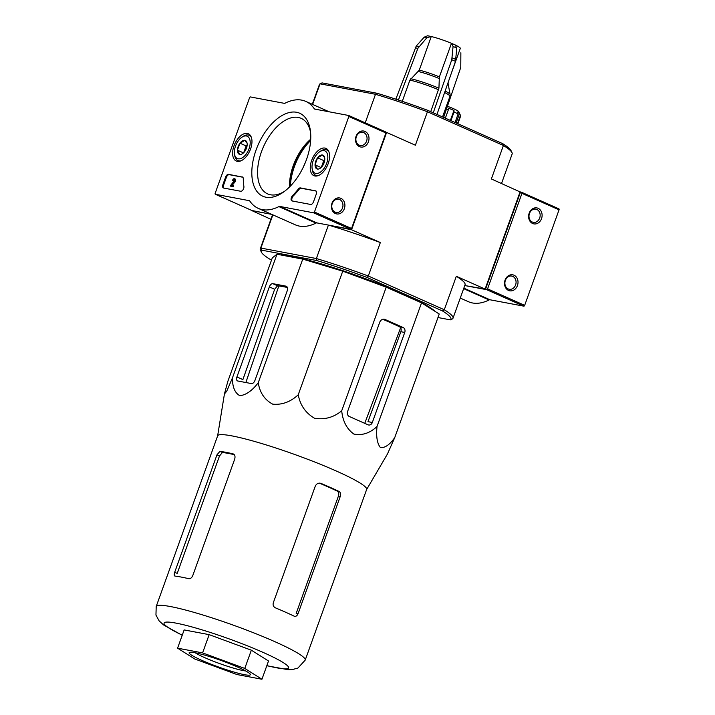 <?xml version="1.0" encoding="UTF-8"?>
<svg xmlns="http://www.w3.org/2000/svg" width="715" height="715" viewBox="0 0 715 715"><rect width="100%" height="100%" fill="white"/><g stroke="black" fill="none" stroke-linecap="round" stroke-linejoin="round"><path stroke-width="1.07" d="M457.868 123.74L460.666 115.964A16.257 1.752 -160.2 0 0 460.648 115.75L458.681 111.647A13.004 1.403 -160.2 0 0 447.411 106.267M460.648 115.75A16.257 1.752 -160.2 0 0 460.424 115.464L459.522 113.497A14.631 1.573 -160.2 0 0 457.216 111.987L458.127 113.953A16.257 1.752 -160.2 0 0 454.4 112.157A16.257 1.752 -160.2 0 0 454.034 111.996L453.971 110.441A14.631 1.573 -160.2 0 0 448.332 108.144L448.394 109.708A16.257 1.752 -160.2 0 0 446.482 108.993M258.249 382.731C252.198 390.694 246.058 395.011 239.82 395.699C234.833 392.928 232.384 386.985 232.464 377.869L226.691 391.284L224.43 393.974L227.799 381.497L272.308 257.865L276.973 254.236L302.758 259.107L342.744 271.164L386.216 287.18L421.537 302.856L439.233 314.01L394.725 437.643C389.586 444.891 384.786 448.171 380.335 447.456C377.109 443.318 376.001 436.32 377.028 426.489C369.878 433.201 362.147 435.721 353.836 434.05C346.775 428.929 342.735 421.18 341.707 410.803C333.574 417.497 324.485 419.955 314.421 418.195C305.591 412.993 300.193 405.191 298.235 394.787C290.505 401.937 281.987 405.065 272.692 404.154C264.622 399.819 259.804 392.678 258.249 382.731L302.758 259.107M266.811 665.745L287.868 669.651L292.328 669.571L297.914 668.06L305.207 660.115L366.652 489.453A79.177 8.535 -160.2 0 0 336.113 470.935A79.177 8.535 -160.2 0 0 259.679 442.934A79.177 8.535 -160.2 0 0 217.655 435.81L156.21 606.472L155.95 615.052L159.123 620.879L163.637 624.981L182.218 635.286M366.625 489.534L387.45 454.007L394.725 437.643M286 286.152L272.817 283.667A3.906 2.163 -66.1 0 0 269.341 286.903L236.924 376.939A3.906 2.163 -66.1 0 0 237.505 380.916A3.906 2.163 -66.1 0 0 237.773 380.997L251.501 383.589A3.906 2.163 -66.1 0 0 254.978 380.344L287.064 291.228A4.88 2.708 -66.1 0 0 286.331 286.259A4.88 2.708 -66.1 0 0 286 286.152L286.635 286.438M287.332 287.484A81.349 8.768 -160.2 0 0 277.572 285.777L274.649 289.262L242.894 379.594L236.924 376.939M349.251 416.47L368.046 424.808A3.906 3.218 100.7 0 0 368.636 424.996A3.906 3.218 100.7 0 0 372.327 422.476L404.744 332.448A3.906 3.218 100.7 0 0 403.09 327.479L385.036 319.462A4.88 4.022 100.7 0 0 384.304 319.23A4.88 4.022 100.7 0 0 379.683 322.376L347.597 411.5A3.906 3.218 100.7 0 0 349.251 416.47M372.327 422.476L367.975 421.653L400.865 331.715C401.535 329.418 401.124 327.783 399.622 326.827A81.349 8.768 -160.2 0 0 390.748 322.751A81.349 8.768 -160.2 0 0 382.775 319.292M310.685 139.917A50.077 27.769 -66.1 0 0 306.109 145.52M291.059 179.42A50.077 27.769 -66.1 0 0 289.968 186.517M251.984 210.532L271.834 214.402L252.484 210.746A0.974 0.545 113.9 0 1 252.359 210.693M271.557 259.929L269.689 259.098A100.806 10.868 19.8 0 1 261.413 252.189L260.43 250.143A102.433 11.038 19.8 0 1 260.269 248.811A102.433 11.038 19.8 0 1 260.904 248.069L272.862 214.858M261.413 252.189A100.806 10.868 19.8 0 1 261.833 250.187L260.904 248.069L316.37 258.535L328.417 225.082L351.566 229.765L380.344 242.546L368.296 276.008L444.283 309.747L456.322 276.285L485.101 289.066L464.777 285.544L486.7 289.682A0.974 0.545 113.9 0 0 487.576 288.869L521.959 193.363A0.974 0.545 113.9 0 0 521.744 192.353L520.484 192.112L485.44 289.441M501.528 183.469L512.154 153.948A102.433 11.038 -160.2 0 0 511.985 152.617A102.433 11.038 -160.2 0 0 503.414 145.494L427.427 111.755L427.4 110.208A100.806 10.868 -160.2 0 0 377.055 93.272L322.054 82.895L320.034 83.825L375.5 94.291L365.222 122.837M312.303 104.283L319.408 84.558A102.433 11.038 -160.2 0 1 320.034 83.825L312.616 104.426M305.091 163.127A27.572 15.292 -66.1 0 0 303.446 166.827M310.641 140.498A42.927 23.801 -66.1 0 0 290.379 186.106M398.407 100.037L417.873 48.352L426.918 37.654L431.252 36.528L419.267 70.159L409.909 80.116L402.277 101.324M455.625 45.117L451.46 43.338A17.884 1.931 -160.2 0 0 431.36 36.572M451.174 73.752L460.308 48.361A17.884 1.931 -160.2 0 0 456 45.376M436.963 114.454L455.482 61.392L456.778 48.102L455.258 45M451.549 43.347L453.069 46.448L451.773 59.747L433.254 112.809M451.46 43.338L439.376 76.916L438.93 88.204A23.953 2.583 -160.2 0 0 410.794 78.739M430.734 111.692L438.93 88.204M418.892 46.654A27.849 3.003 -160.2 0 0 416.184 46.144L424.209 37.144L427.615 35.759L431.252 36.528M395.833 99.179L416.184 46.144M443.309 118.216L460.773 67.398L460.862 52.731M427.4 110.208L502.734 143.661L503.414 145.494L491.366 178.956L520.484 192.112M511.985 152.617L511.011 150.57A100.806 10.868 -160.2 0 0 502.734 143.661M270.896 219.291L251.939 210.648M386.002 132.23L386.609 132.436L351.566 229.765M520.145 191.736L485.101 289.066M377.055 93.272L375.5 94.291A102.433 11.038 -160.2 0 1 427.427 111.755L415.388 145.216L386.609 132.436M437.964 317.523L450.361 319.864A100.806 10.868 19.8 0 0 442.505 310.954L444.283 309.747A102.433 11.038 19.8 0 1 453.015 318.202A102.433 11.038 19.8 0 1 452.381 318.935L450.361 319.864M261.833 250.187L316.825 260.564A100.806 10.868 19.8 0 1 367.17 277.5L442.505 310.954M435.104 311.409A85.192 9.188 -160.2 0 0 403.394 293.954A85.192 9.188 -160.2 0 0 280.486 254.906M456.322 276.285A102.433 11.038 19.8 0 1 465.063 284.74L453.015 318.202M316.825 260.564L316.37 258.535A102.433 11.038 19.8 0 1 368.296 276.008L367.17 277.5M328.417 225.082A102.433 11.038 19.8 0 1 380.344 242.546M260.269 248.811L272.317 215.349A102.433 11.038 19.8 0 1 272.71 214.795M454.034 111.996L450.924 120.656M448.394 109.708L445.347 118.181M460.424 115.464L457.502 123.579M458.127 113.953L455.053 122.488M459.522 113.497L456.116 122.962M453.971 110.441L450.387 120.415M285.491 255.309A78.257 8.437 -160.2 0 0 284.177 255.595M430.394 308.442A78.257 8.437 -160.2 0 0 429.447 307.137M245.862 382.525L278.832 285.937M400.615 327.729L364.757 423.352M184.148 629.924L209.164 634.643L251.349 650.185L268.518 661L261.94 679.25L236.933 674.531L194.748 658.989L177.579 648.174L184.148 629.924M339.044 491.455A79.177 8.535 -160.2 0 0 330.187 487.38A79.177 8.535 -160.2 0 0 321.08 483.447C318.47 482.661 316.531 483.608 315.244 486.272L273.309 602.772C272.728 605.087 273.416 606.767 275.355 607.813A79.177 8.535 19.8 0 1 285.294 612.085A79.177 8.535 19.8 0 1 294.151 616.16C295.796 616.705 297.091 615.901 298.03 613.747L340.304 496.344C340.957 494.038 340.546 492.412 339.044 491.455L337.221 491.107A75.924 8.187 -160.2 0 0 328.382 487.04A75.924 8.187 -160.2 0 0 319.337 483.143M294.669 616.33L294.151 616.16M320.257 483.206L319.426 483.134M174.996 576.084A79.177 8.535 19.8 0 1 188.715 578.676C190.405 578.846 191.745 577.854 192.737 575.673L234.681 459.182C235.441 456.331 234.869 454.543 232.956 453.81A79.177 8.535 -160.2 0 0 219.889 451.38L222.401 452.488L219.487 455.982L177.222 573.394L174.692 572.268C173.968 574.494 174.067 575.772 174.996 576.084L174.791 576.031M219.889 451.38L216.958 454.856L174.692 572.268M234.261 454.651A75.924 8.187 -160.2 0 0 222.401 452.488M298.03 613.747L296.189 613.399L338.454 495.996C339.116 493.69 338.704 492.063 337.221 491.107M209.164 634.643L202.595 652.893L244.771 668.436L251.349 650.185M244.771 668.436L261.94 679.25M202.595 652.893L177.579 648.174M195.168 652.759A29.261 3.155 -160.2 0 0 219.791 663.636A29.261 3.155 -160.2 0 0 245.692 670.947M237.818 667.122A32.515 3.504 -160.2 0 0 189.475 652.402A32.515 3.504 -160.2 0 0 218.576 667.006A32.515 3.504 -160.2 0 0 250.304 674.308A32.515 3.504 -160.2 0 0 237.818 667.122M377.028 426.489L421.537 302.856M341.707 410.803L386.216 287.18M298.235 394.787L342.744 271.164M232.464 377.869L276.973 254.236M348.849 116.491L314.466 212.006A0.974 0.545 113.9 0 1 313.59 212.811L279.806 206.438A3.253 1.805 113.9 0 0 278.886 206.608A58.532 32.461 113.9 0 1 258.258 208.369A58.532 32.461 113.9 0 1 249.866 201.13A3.253 1.805 113.9 0 0 249.401 200.727A3.253 1.805 113.9 0 0 249.169 200.656L215.385 194.274A0.974 0.545 113.9 0 1 215.179 193.265L249.562 97.758A0.974 0.545 113.9 0 1 250.429 96.945L284.213 103.317A3.253 1.805 113.9 0 0 285.133 103.157A58.532 32.461 113.9 0 1 305.77 101.387A58.532 32.461 113.9 0 1 314.162 108.626A3.253 1.805 113.9 0 0 314.627 109.038A3.253 1.805 113.9 0 0 314.85 109.1L348.634 115.481A0.974 0.545 113.9 0 1 348.849 116.491L385.939 132.963L351.557 228.478A0.974 0.545 113.9 0 1 350.69 229.283L316.906 222.91L279.806 206.438M256.077 149.98A45.411 25.186 -66.1 0 0 255.997 190.083A45.411 25.186 -66.1 0 0 282.89 192.496A45.411 25.186 -66.1 0 0 310.373 130.613A45.411 25.186 -66.1 0 0 286.849 113.274A45.411 25.186 -66.1 0 0 256.077 149.98M247.319 133.428A14.917 8.276 -66.1 0 0 234.323 145.002A14.917 8.276 -66.1 0 0 236.334 161.054A14.917 8.276 -66.1 0 0 249.857 150.74A14.917 8.276 -66.1 0 0 248.436 133.785A14.917 8.276 -66.1 0 0 247.319 133.428M324.95 148.077A14.917 8.276 -66.1 0 0 311.955 159.651A14.917 8.276 -66.1 0 0 313.957 175.702A14.917 8.276 -66.1 0 0 327.479 165.388A14.917 8.276 -66.1 0 0 326.067 148.443A14.917 8.276 -66.1 0 0 324.95 148.077M242.269 176.936A3.253 1.805 113.9 0 1 242.501 177.007A3.253 1.805 113.9 0 1 243.288 178.652A58.532 32.461 113.9 0 0 243.895 186.463A3.253 1.805 113.9 0 1 243.02 189.779A3.253 1.805 113.9 0 1 240.723 191.263L223.616 188.036A3.253 1.805 113.9 0 1 223.384 187.965A3.253 1.805 113.9 0 1 222.901 184.649L225.636 177.043A3.253 1.805 113.9 0 1 228.541 174.344L242.698 177.123M315.556 190.771A3.253 1.805 113.9 0 1 315.78 190.842A3.253 1.805 113.9 0 1 316.262 194.149L313.528 201.755A3.253 1.805 113.9 0 1 310.623 204.454L292.069 200.951A3.253 1.805 113.9 0 1 291.845 200.888A3.253 1.805 113.9 0 1 291.094 198.663A3.253 1.805 113.9 0 1 292.542 195.642A58.532 32.461 113.9 0 0 298.334 189.037A3.253 1.805 113.9 0 1 300.38 187.902L315.976 190.959M340.894 198.341A8.133 6.712 -79.3 0 1 342.145 212.123A8.133 6.712 -79.3 0 1 331.438 207.368A8.133 6.712 -79.3 0 1 340.894 198.341M364.99 131.426A8.133 6.712 -79.3 0 1 366.232 145.208A8.133 6.712 -79.3 0 1 355.525 140.453A8.133 6.712 -79.3 0 1 364.99 131.426M258.258 208.369L295.349 224.841A58.532 32.461 113.9 0 0 315.985 223.08A3.253 1.805 113.9 0 1 316.906 222.91M348.768 115.535L385.734 131.953A0.974 0.545 113.9 0 1 385.939 132.963M310.685 139.818A43.883 24.337 -66.1 0 0 294.017 166.613A43.883 24.337 -66.1 0 0 289.933 186.561M310.721 139.184A40.049 22.21 -66.1 0 0 293.23 165.719A40.049 22.21 -66.1 0 0 289.477 187.008M310.578 132.463A41.327 22.916 -66.1 0 0 301.596 118.547A41.327 22.916 -66.1 0 0 261.449 151.786A41.327 22.916 -66.1 0 0 268.062 194.078A41.327 22.916 -66.1 0 0 284.4 191.414M363.729 132.588A6.721 5.55 -79.3 0 1 366.777 140.533A6.721 5.55 -79.3 0 1 360.217 145.485A6.721 5.55 -79.3 0 1 356.016 137.852A6.721 5.55 -79.3 0 1 362.711 132.275A6.721 5.55 -79.3 0 1 363.729 132.588M339.643 199.512A6.721 5.55 -79.3 0 1 342.682 207.448A6.721 5.55 -79.3 0 1 336.13 212.4A6.721 5.55 -79.3 0 1 331.93 204.767A6.721 5.55 -79.3 0 1 338.624 199.19A6.721 5.55 -79.3 0 1 339.643 199.512M233.117 180.403L232.572 180.305A1.948 1.081 113.9 0 1 234.448 178.723A1.948 1.081 113.9 0 1 234.261 181.601L231.195 185.239L232.84 185.551L232.509 186.463L230.203 186.034L233.975 181.029A0.974 0.545 113.9 0 0 234.046 179.617A0.974 0.545 113.9 0 0 233.117 180.403L233.859 180.734A0.974 0.545 113.9 0 1 234.288 180.082M233.859 180.734L232.572 180.305M234.448 178.723L235.19 179.054A1.948 1.081 113.9 0 1 235.003 181.932L234.261 181.601M235.003 181.932L232.08 185.408M232.509 186.463L233.251 186.794L233.582 185.882L232.84 185.551M233.251 186.794L230.203 186.034M223.813 188.072A3.253 1.805 113.9 0 1 223.643 184.979L226.378 177.374A3.253 1.805 113.9 0 1 229.283 174.674L242.814 177.231M292.265 200.995A3.253 1.805 113.9 0 1 293.284 195.973L292.542 195.642M316.093 191.057L301.122 188.233A3.253 1.805 113.9 0 0 299.076 189.368A58.532 32.461 113.9 0 1 293.284 195.973M317.397 169.062A7.508 4.165 113.9 0 1 315.047 164.861A7.508 4.165 113.9 0 1 317.576 157.836A7.508 4.165 113.9 0 1 322.447 155.012A7.508 4.165 113.9 0 1 324.735 158.042A7.508 4.165 113.9 0 1 324.798 159.204A7.508 4.165 113.9 0 1 322.268 166.229A7.508 4.165 113.9 0 1 320.186 168.275A7.508 4.165 113.9 0 1 317.397 169.062L315.047 164.861L317.576 157.836L322.447 155.012L324.324 157.336M315.816 173.441A12.191 6.766 113.9 0 1 312.115 168.517A12.191 6.766 113.9 0 1 319.489 151.893A12.191 6.766 113.9 0 1 327.604 159.883A12.191 6.766 113.9 0 1 315.816 173.441M318.622 175.452A13.817 7.668 113.9 0 1 316.504 175.506A13.817 7.668 113.9 0 1 315.547 175.211A13.817 7.668 113.9 0 1 312.312 169.929L312.115 168.517M319.489 151.893L320.669 151.097A13.817 7.668 113.9 0 1 326.764 149.953A13.817 7.668 113.9 0 1 329.007 152.072M321.911 166.675A6.507 3.611 113.9 0 1 322.492 164.101L321.339 167.31M324.744 160.008L323.761 160.589L322.492 164.101A6.507 3.611 113.9 0 1 324.699 160.392M323.761 160.589L317.576 157.836M321.089 167.551L315.047 164.861M239.766 154.404A7.508 4.165 113.9 0 1 237.425 150.213A7.508 4.165 113.9 0 1 239.954 143.188A7.508 4.165 113.9 0 1 244.825 140.355A7.508 4.165 113.9 0 1 247.104 143.393A7.508 4.165 113.9 0 1 247.176 144.555A7.508 4.165 113.9 0 1 244.646 151.58A7.508 4.165 113.9 0 1 242.564 153.627A7.508 4.165 113.9 0 1 239.766 154.404L237.425 150.213L239.954 143.188L244.825 140.355L246.702 142.687M238.193 158.793A12.191 6.766 113.9 0 1 234.484 153.859A12.191 6.766 113.9 0 1 241.867 137.244A12.191 6.766 113.9 0 1 249.973 145.234A12.191 6.766 113.9 0 1 238.193 158.793M241 160.795A13.817 7.668 113.9 0 1 238.881 160.857A13.817 7.668 113.9 0 1 237.925 160.562A13.817 7.668 113.9 0 1 234.681 155.271L234.484 153.859M241.867 137.244L243.046 136.44A13.817 7.668 113.9 0 1 249.142 135.305A13.817 7.668 113.9 0 1 251.376 137.423M244.289 152.027A6.507 3.611 113.9 0 1 244.87 149.444L243.717 152.661M247.122 145.359L246.13 145.931L244.87 149.444A6.507 3.611 113.9 0 1 247.077 145.744M246.13 145.931L239.954 143.188M243.466 152.894L237.425 150.213M521.87 192.407L558.835 208.825A0.974 0.545 113.9 0 1 559.05 209.835L524.667 305.35A0.974 0.545 113.9 0 1 523.8 306.154L490.016 299.782L463.838 288.154M460.263 298.075L468.459 301.712A58.532 32.461 113.9 0 0 489.087 299.951A3.253 1.805 113.9 0 1 490.016 299.782M514.005 275.212A8.133 6.712 -79.3 0 1 515.256 288.994A8.133 6.712 -79.3 0 1 504.54 284.239A8.133 6.712 -79.3 0 1 514.005 275.212M538.1 208.297A8.133 6.712 -79.3 0 1 539.342 222.079A8.133 6.712 -79.3 0 1 528.635 217.324A8.133 6.712 -79.3 0 1 538.1 208.297M536.84 209.459A6.721 5.55 -79.3 0 1 539.879 217.405A6.721 5.55 -79.3 0 1 533.327 222.356A6.721 5.55 -79.3 0 1 529.127 214.723A6.721 5.55 -79.3 0 1 535.821 209.146A6.721 5.55 -79.3 0 1 536.84 209.459M512.744 276.383A6.721 5.55 -79.3 0 1 515.792 284.32A6.721 5.55 -79.3 0 1 509.241 289.271A6.721 5.55 -79.3 0 1 505.031 281.639A6.721 5.55 -79.3 0 1 511.734 276.062A6.721 5.55 -79.3 0 1 512.744 276.383M272.817 283.667L277.572 285.777M269.341 286.903L274.649 289.262M383.526 319.176L385.036 319.462M399.622 326.827L403.09 327.479M400.865 331.715L404.744 332.448M439.376 76.916A17.884 1.931 -160.2 0 0 419.267 70.159M448.216 81.948L448.091 83.485A18.322 1.975 -160.2 0 0 447.894 83.146M439.073 78.489A18.322 1.975 -160.2 0 0 418.391 71.536M448.091 83.485L450.101 94.478A23.953 2.583 -160.2 0 0 445.132 91.055M450.101 94.478L449.958 96.319A24.39 2.628 -160.2 0 0 444.623 92.521M438.626 89.777A24.39 2.628 -160.2 0 0 409.909 80.116M417.873 48.352A28.305 3.048 -160.2 0 0 415.165 47.834M426.918 37.654A22.451 2.422 -160.2 0 0 424.209 37.144M456.778 48.102A22.451 2.422 -160.2 0 0 453.069 46.448M455.893 59.497A27.849 3.003 -160.2 0 0 452.184 57.852M455.482 61.392A28.305 3.048 -160.2 0 0 451.773 59.747M266.856 665.611A66.173 7.132 -160.2 0 0 263.066 652.393A66.173 7.132 -160.2 0 0 179 623.721A66.173 7.132 -160.2 0 0 182.262 635.161M305.207 660.115A79.177 8.535 -160.2 0 0 274.667 641.587A79.177 8.535 -160.2 0 0 198.234 613.595A79.177 8.535 -160.2 0 0 156.21 606.472M216.958 454.856L219.487 455.982M338.454 495.996L340.304 496.344M351.557 228.478L314.466 212.006M350.69 229.283L313.59 212.811M315.985 223.08L278.886 206.608M252.484 210.746L215.385 194.274M315.503 109.225L314.162 108.626M229.283 174.674L228.541 174.344M226.378 177.374L225.636 177.043M223.643 184.979L222.901 184.649M299.076 189.368L298.334 189.037M301.122 188.233L300.38 187.902M524.667 305.35L487.576 288.869M559.05 209.835L521.959 193.363M523.8 306.154L486.7 289.682M489.087 299.951L463.66 288.654M217.628 435.891L224.421 394.045M449.958 96.319L442.531 116.929M252.413 210.728L215.322 194.257M329.284 111.826L305.77 101.387M385.796 131.971L348.706 115.499M315.547 175.211L317.156 175.926M326.764 149.953L328.373 150.668M237.925 160.562L239.534 161.277M249.142 135.305L250.751 136.02M558.907 208.843L521.816 192.371"/></g></svg>
